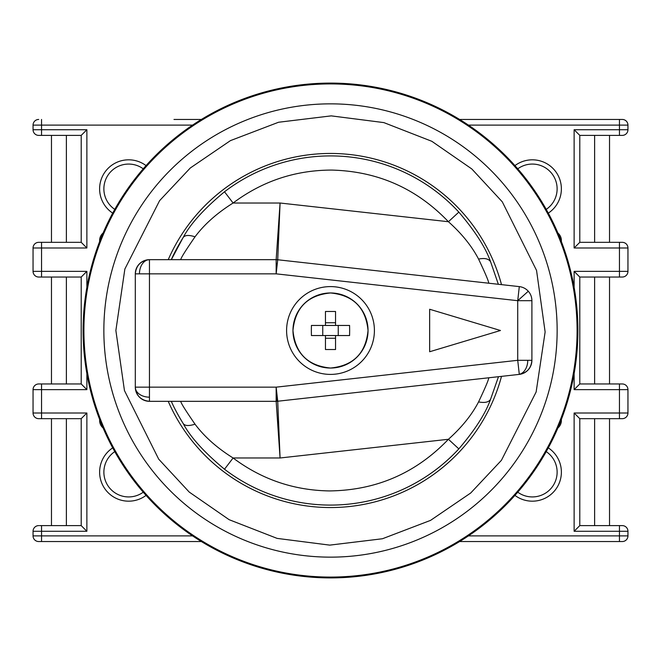 <?xml version="1.0" encoding="UTF-8"?>
<svg xmlns="http://www.w3.org/2000/svg" width="661" height="661" viewBox="0 0 661 661"><rect width="100%" height="100%" fill="white"/><g stroke="black" fill="none" stroke-linecap="round" stroke-linejoin="round"><path stroke-width="0.99" d="M577.904 331.632A247.412 247.412 0 0 1 329.368 577.904A247.412 247.412 0 0 1 83.096 329.368A247.412 247.412 0 0 1 331.632 83.096A247.412 247.412 0 0 1 577.904 331.632M115.873 330.5L124.863 269.027L159.59 200.671L190.294 167.993L230.449 140.619L278.554 122.252L331.235 115.873L383.867 122.607L431.848 141.305L471.814 168.96L502.294 201.836L536.55 270.432L545.127 331.962L536.137 391.973L501.41 460.329L470.706 493.007L430.551 520.381L382.446 538.748L329.765 545.127L277.133 538.393L229.152 519.695L189.186 492.04L158.706 459.164L124.45 390.568L115.873 330.5M178.09 259.682L180.808 259.682C180.494 258.633 185.237 251.015 195.028 236.812C188.815 234.787 184.84 235.06 183.089 237.646C190.236 224.087 204.042 208.793 224.5 191.773L233.102 203.018C262.318 181.139 295.178 170.158 331.682 170.075C377.695 171.24 416.612 188.459 448.422 221.724L458.833 212.123C475.119 231.176 485.711 247.743 490.611 261.822C488.702 258.74 484.687 257.823 478.564 259.087C485.752 274.257 489.107 282.297 488.636 283.197L491.28 283.495M224.5 469.227L233.102 457.982C217.081 447.96 204.389 436.698 195.028 424.188C188.658 426.196 184.675 425.915 183.097 423.362C190.236 436.921 204.042 452.207 224.5 469.227A174.587 174.587 0 0 0 329.211 505.087A174.587 174.587 0 0 0 330.5 505.087A174.587 174.587 0 0 0 458.833 448.877L448.422 439.276C415.951 473.169 376.249 490.388 329.318 490.925C293.682 490.338 261.616 479.357 233.102 457.982L280.074 457.982L277.719 401.235L276.158 401.318L280.074 457.982L448.422 439.276C461.75 427.378 471.797 414.926 478.564 401.921C484.91 403.111 488.925 402.202 490.602 399.186L498.485 376.704A174.223 174.223 0 0 1 498.377 377.084M277.719 259.765L276.158 273.844L276.158 259.682L277.719 259.765L280.074 203.018L276.158 259.682L149.46 259.682L149.46 273.844L276.158 273.844L517.728 300.689L519.298 286.61L277.719 259.765A14.162 14.162 0 0 0 276.158 259.682M135.298 273.844A14.162 14.162 0 0 1 149.46 259.682C140.917 260.583 136.199 265.301 135.298 273.844L135.298 387.156C136.199 395.699 140.917 400.417 149.46 401.318A14.162 14.162 0 0 1 135.298 387.156L149.46 387.156L149.46 273.844L135.298 273.844M531.898 300.689L517.728 300.689L528.288 291.237A14.162 14.162 0 0 0 519.298 286.61A14.162 14.162 0 0 1 531.898 300.689L531.898 360.311A14.162 14.162 0 0 1 519.298 374.39L517.728 360.311L276.158 387.156L276.934 401.301A14.162 14.162 0 0 1 276.158 401.318L276.158 387.156L277.719 401.235A14.162 14.162 0 0 1 276.158 401.318L149.46 401.318L149.46 397.17A14.162 10.014 180 0 1 135.298 387.156M168.225 401.318A177.057 177.057 0 0 0 501.509 376.365M501.509 284.635A177.057 177.057 0 0 0 168.225 259.682M498.353 284.28L490.611 261.822M490.602 399.186C485.703 413.265 475.11 429.832 458.833 448.877M330.5 374.407A43.907 43.907 0 0 1 286.593 330.5A43.907 43.907 0 0 1 330.5 286.593A43.907 43.907 0 0 1 374.407 330.5A43.907 43.907 0 0 1 330.5 374.407M368.037 330.5C365.806 353.296 353.296 365.806 330.5 368.037A37.537 37.537 0 0 1 292.963 330.5A37.537 37.537 0 0 1 330.5 292.963A37.537 37.537 0 0 1 368.037 330.5A37.537 37.537 0 0 1 330.5 368.037C307.704 365.806 295.194 353.296 292.963 330.5C295.194 307.704 307.704 295.194 330.5 292.963C353.296 295.194 365.806 307.704 368.037 330.5M177.52 413.869A174.223 174.223 0 0 0 182.866 423.007L183.097 423.362M176.801 412.53A174.223 174.223 0 0 1 175.925 410.869M171.612 259.021A174.223 174.223 0 0 1 175.19 251.56M181.8 239.72A174.223 174.223 0 0 1 182.866 237.993L183.089 237.646M195.028 236.812C204.389 224.302 217.081 213.04 233.102 203.018L280.074 203.018L448.422 221.724C461.758 233.622 471.797 246.074 478.564 259.087M171.323 259.682C173.57 254.254 177.421 247.024 182.866 237.993L171.323 259.682M182.866 423.007C177.421 413.976 173.57 406.755 171.323 401.318L171.323 401.318M195.028 424.188C185.237 409.985 180.494 402.367 180.808 401.318L178.354 401.318M172.876 401.318L171.736 401.318M490.594 377.58L488.636 377.803C489.107 378.703 485.752 386.743 478.564 401.921M517.728 300.689L517.728 360.311L531.898 360.311C531.213 368.152 527.007 372.845 519.298 374.39L277.719 401.235M429.65 309.257L500.468 330.5L429.65 351.743L429.65 309.257M311.414 335.548L325.452 335.548L311.414 335.548L311.348 330.5L311.414 325.452L325.452 325.452L325.452 311.48L335.548 311.48L335.548 325.452L325.452 325.452M349.586 335.548L335.548 335.548L349.586 335.548L349.652 330.5L349.586 325.452L335.548 325.452M335.548 335.548L335.548 349.52L325.452 349.52L325.452 335.548L335.548 335.548M338.25 335.548L338.25 325.452M322.75 335.548L322.75 325.452M335.548 338.25L325.452 338.25M325.452 322.75L335.548 322.75M561.379 419.421L561.379 420.446A9.915 9.915 0 0 1 557.892 427.989M548.291 447.877A29.034 29.034 0 0 1 532.345 501.178A29.034 29.034 0 0 1 514.952 495.395M517.761 492.189A24.788 24.788 0 0 0 556.041 479.407A24.788 24.788 0 0 0 546.234 451.62M514.952 165.605A29.034 29.034 0 0 1 560.156 180.536A29.034 29.034 0 0 1 548.291 213.123M546.234 209.38A24.788 24.788 0 0 0 532.345 164.068A24.788 24.788 0 0 0 517.761 168.811M146.048 495.395A29.034 29.034 0 0 1 100.844 480.464A29.034 29.034 0 0 1 112.709 447.877M114.766 451.62A24.788 24.788 0 0 0 128.655 496.932A24.788 24.788 0 0 0 143.239 492.189M112.709 213.123A29.034 29.034 0 0 1 128.655 159.822A29.034 29.034 0 0 1 146.048 165.605M143.239 168.811A24.788 24.788 0 0 0 104.959 181.593A24.788 24.788 0 0 0 114.766 209.38M51.467 242.331L51.467 135.389L41.552 135.389L81.212 135.389L81.212 242.331L38.718 242.331L41.552 242.331L41.552 271.365L86.872 271.365L81.212 277.033L81.212 383.967L38.718 383.967L41.552 383.967L41.552 413.009L86.872 413.009L81.212 418.669L81.212 525.611L39.544 525.611M609.533 277.033L609.533 383.967M609.533 418.669L609.533 525.611M201.382 119.451L173.983 119.451M574.128 287.395L574.128 271.365L619.448 271.365L619.448 247.991L574.128 247.991L574.128 129.721L579.788 135.389L622.282 135.389A5.668 5.668 90 0 0 627.95 129.721L627.95 125.119A5.668 5.668 90 0 0 622.282 119.451L459.618 119.451M38.718 135.389A5.668 5.668 0 0 1 33.05 129.721L41.552 129.721L41.552 135.389L38.718 135.389A5.668 5.668 0 0 1 33.05 129.721L33.05 125.119A5.668 5.668 0 0 1 38.718 119.451A5.668 5.668 0 0 0 33.05 125.119L41.552 125.119L41.552 119.451M627.95 125.119A5.668 5.668 0 0 0 622.282 119.451A5.668 5.668 0 0 1 627.95 125.119L619.448 125.119L619.448 119.451M557.892 233.011A9.915 9.915 0 0 1 561.379 240.554L561.379 241.579M103.108 427.989A9.915 9.915 0 0 1 99.621 420.446L99.621 419.421M99.621 241.579L99.621 240.554A9.915 9.915 0 0 1 103.108 233.011M86.872 413.009L86.872 531.279L41.552 531.279L41.552 541.549L38.718 541.549L201.382 541.549M459.618 541.549L622.282 541.549L619.448 541.549L619.448 531.279L574.128 531.279L579.788 525.611L579.788 418.669L622.282 418.669A5.668 5.668 0 0 0 627.95 413.009A5.668 5.668 90 0 1 622.282 418.669M38.718 541.549A5.668 5.668 -90 0 1 33.05 535.881L33.05 531.279A5.668 5.668 0 0 1 38.718 525.611M86.872 531.279L81.212 525.611M38.718 383.967A5.668 5.668 -90 0 0 33.05 389.635L33.05 413.009L41.552 413.009L41.552 418.669L38.718 418.669L81.212 418.669M86.872 373.605L86.872 389.635L81.212 383.967M38.718 242.331A5.668 5.668 -90 0 0 33.05 247.991L33.05 271.365L41.552 271.365L41.552 277.033L38.718 277.033L81.212 277.033M192.549 125.119L41.552 125.119L41.552 129.721L86.872 129.721L86.872 247.991L81.212 242.331M86.872 129.721L81.212 135.389M574.128 247.991L579.788 242.331L579.788 135.389M622.282 242.331A5.668 5.668 90 0 1 627.95 247.991A5.668 5.668 90 0 0 622.282 242.331L579.788 242.331M619.448 242.331L619.448 247.991L627.95 247.991L627.95 271.365A5.668 5.668 0 0 1 622.282 277.033L619.448 277.033L619.448 271.365L627.95 271.365A5.668 5.668 90 0 1 622.282 277.033M574.128 271.365L579.788 277.033L619.448 277.033M574.128 531.279L574.128 413.009L619.448 413.009L619.448 389.635L574.128 389.635L579.788 383.967L579.788 277.033M622.282 383.967A5.668 5.668 90 0 1 627.95 389.635A5.668 5.668 90 0 0 622.282 383.967L579.788 383.967M619.448 383.967L619.448 389.635L627.95 389.635L627.95 413.009L619.448 413.009L619.448 418.669M574.128 413.009L579.788 418.669M468.451 535.881L627.95 535.881A5.668 5.668 0 0 1 622.282 541.549A5.668 5.668 90 0 0 627.95 535.881L627.95 531.279A5.668 5.668 90 0 0 622.282 525.611L579.788 525.611M574.128 129.721L619.448 129.721L619.448 135.389L622.282 135.389A5.668 5.668 0 0 0 627.95 129.721L619.448 129.721L619.448 125.119L468.451 125.119M33.05 413.009A5.668 5.668 -90 0 0 38.718 418.669M33.05 271.365A5.668 5.668 -90 0 0 38.718 277.033M627.95 531.279A5.668 5.668 0 0 0 622.282 525.611A5.668 5.668 0 0 1 627.95 531.279L619.448 531.279L619.448 525.611L621.456 525.611M577.078 331.632A246.578 246.578 0 0 1 330.5 577.078A246.578 246.578 0 0 1 83.922 329.368A246.578 246.578 0 0 1 330.5 83.922A246.578 246.578 0 0 1 577.078 331.632M557.14 332.045A226.649 226.649 0 0 1 330.5 557.149A226.649 226.649 0 0 1 103.86 328.955A226.649 226.649 0 0 1 330.5 103.851A226.649 226.649 0 0 1 557.14 332.045M224.5 191.773A174.587 174.587 0 0 1 330.5 155.913A174.587 174.587 0 0 1 331.789 155.913A174.587 174.587 0 0 1 458.833 212.123M277.256 263.888A14.162 10.014 -173.7 0 0 276.158 263.797M139.446 273.844A14.162 10.014 -90 0 1 149.46 259.682M527.751 360.311A14.162 10.014 90 0 1 519.29 374.308M276.158 387.156L149.46 387.156L149.46 397.17M33.05 535.881L192.549 535.881M574.128 389.635L574.128 373.605M86.872 247.991L33.05 247.991M86.872 271.365L86.872 287.395M86.872 389.635L33.05 389.635M41.552 525.611L41.552 531.279L33.05 531.279M622.282 135.389A5.668 5.668 0 0 0 627.95 129.721M622.282 541.549A5.668 5.668 0 0 0 627.95 535.881M66.381 525.611L66.381 418.669M66.381 383.967L66.381 277.033M66.381 242.331L66.381 135.389M594.619 135.389L594.619 242.331M594.619 277.033L594.619 383.967M594.619 418.669L594.619 525.611M51.467 277.033L51.467 383.967M51.467 418.669L51.467 525.611M609.533 242.331L609.533 135.389"/></g></svg>
